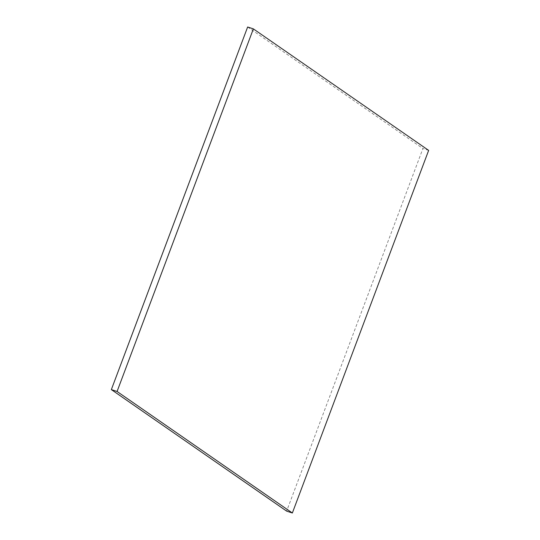 <?xml version="1.0" encoding="UTF-8"?>
<svg xmlns="http://www.w3.org/2000/svg" width="540" height="540" viewBox="0 0 540 540"><rect width="100%" height="100%" fill="white"/><g stroke="black" fill="none" stroke-linecap="round" stroke-linejoin="round"><path stroke-width="0.41" stroke-dasharray="2.7 2.03" d="M428.652 150.397L422.928 148.514L286.639 511.117M247.644 27L422.928 148.514"/><path stroke-width="0.81" d="M111.348 389.603L247.644 27L253.361 28.883L428.652 150.397L292.356 513L286.639 511.117L111.348 389.603L117.072 391.487L253.361 28.883M292.356 513L117.072 391.487"/></g></svg>
